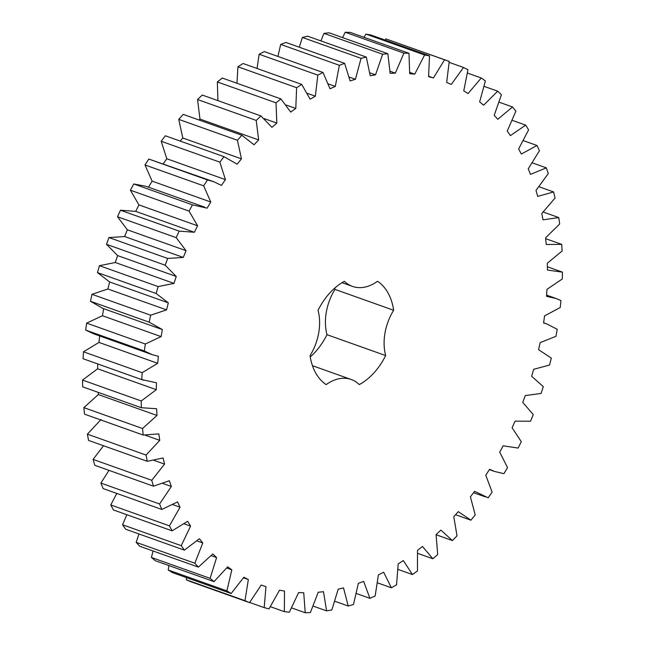 <?xml version="1.0" encoding="UTF-8"?>
<svg xmlns="http://www.w3.org/2000/svg" width="645" height="645" viewBox="0 0 645 645"><rect width="100%" height="100%" fill="white"/><g stroke="black" fill="none" stroke-linecap="round" stroke-linejoin="round"><path stroke-width="0.97" d="M557.216 329.305L555.982 336.295L540.115 342.656L538.607 349.711L551.322 358.096L549.564 365.046L533.673 369.303L531.641 376.285L543.308 386.621L541.05 393.458L525.296 395.562L522.773 402.399L533.262 414.574L530.537 421.225L515.089 421.161L512.098 427.78L521.297 441.664L518.12 448.065L503.14 445.824L499.714 452.153L507.534 467.593L503.947 473.68L494.36 471.398L489.595 469.294L485.774 475.26L492.127 492.103L488.16 497.803L474.591 491.313L470.407 496.86L475.228 514.928L470.923 520.176L458.281 511.654L453.782 516.718L457.015 535.818L452.427 540.566L440.849 530.101L436.076 534.632L437.697 554.563L432.868 558.755L422.467 546.46L417.484 550.411L417.468 570.954L412.445 574.558L403.343 560.553L398.191 563.883L396.538 584.822L391.386 587.788L383.67 572.236L378.405 574.905L375.14 596.028L369.908 598.326L363.659 581.387L358.346 583.362L353.492 604.438L348.227 606.042L343.519 587.893L338.206 589.167L331.828 609.968L326.596 610.871L323.476 591.707L318.219 592.255L310.374 612.565L305.23 612.75L303.731 592.771L298.587 592.594L289.363 612.202L284.356 611.662L284.493 591.086L279.519 590.183L269.005 608.872L264.2 607.622L265.966 586.66L261.217 585.039L249.534 602.624L244.971 600.672L248.357 579.549L243.883 577.227L231.152 593.513L226.879 590.885L231.837 569.817L227.685 566.826L214.043 581.637L210.109 578.355L216.599 557.578L212.802 553.942L198.394 567.124L194.838 563.23L202.788 542.961L199.402 538.72L184.373 550.137L181.237 545.662L190.557 526.118L187.606 521.313L172.126 530.843L169.441 525.844L180.036 507.22L177.56 501.915L161.782 509.453L159.581 503.979L171.344 486.483L169.361 480.727L153.462 486.193L151.752 480.299L164.556 464.11L163.096 457.966L147.237 461.304L146.052 455.056L159.758 440.358L158.831 433.883L143.182 435.053L142.529 428.522L156.993 415.461L156.606 408.728L141.344 407.729L141.231 400.972L156.3 389.685L156.461 382.767L141.731 379.607L142.158 372.697L157.67 363.312L158.38 356.282L152.309 354.694L144.351 350.985L145.319 344.011L161.105 336.617L162.355 329.547L149.164 322.178L150.656 315.203L166.563 309.882L168.329 302.852L156.13 293.483L158.13 286.582L173.981 283.397L176.254 276.471L165.168 265.208L167.66 258.452L183.285 257.428L186.042 250.695L176.19 237.65L179.141 231.112L194.379 232.264L197.588 225.79L189.066 211.1L192.46 204.852L207.142 208.166L210.77 202.014L203.675 185.849L207.456 179.947L213.882 181.761L221.437 185.397L225.444 179.633L219.848 162.153L223.992 156.671L237.11 164.185L241.464 158.872L237.425 140.263L241.875 135.256L254.009 144.762L258.645 139.957L256.218 120.422L260.935 115.939L271.94 127.339L276.818 123.09L276.02 102.829L280.946 98.927L290.718 112.093L295.789 108.449L296.627 87.68L301.715 84.39L310.14 99.185L315.357 96.186L317.816 75.126L323.016 72.49L330.006 88.76L335.303 86.43L339.367 65.306L344.624 63.355L350.106 80.923L355.427 79.295L361.055 58.324L366.304 57.066L370.23 75.755L375.519 74.844L382.646 54.253L387.839 53.712L390.152 73.312L395.353 73.127L403.907 53.14L408.986 53.317L409.672 73.619L414.727 74.167L424.612 54.986L429.53 55.881L428.57 76.682L433.44 77.948L444.55 59.783L449.243 61.388L446.663 82.455L451.282 84.43L463.505 67.475L467.931 69.765L463.755 90.889L468.076 93.549L481.275 77.981L485.387 80.939L479.654 101.886L483.629 105.208L497.682 91.187L501.431 94.783L494.199 115.334L497.795 119.277L512.533 106.965L515.879 111.15L507.236 131.088L510.405 135.611L525.683 125.13L528.602 129.871L518.62 148.979L521.337 154.042L536.995 145.496L539.438 150.745L528.247 168.821L530.48 174.368L546.339 167.853L548.298 173.545L535.995 190.404L537.72 196.37L553.62 191.96L555.063 198.039L541.8 213.503L542.993 219.824L558.764 217.558L559.683 223.96L545.581 237.86L546.242 244.471L561.714 244.382L562.101 251.042L547.315 263.233L547.428 270.061L562.448 272.15L562.287 278.987L546.976 289.339L546.541 296.321L555.926 298.466L560.94 300.554L560.239 307.504L544.565 315.905L543.59 322.968L546.855 323.935L557.216 329.305M312.462 365.699L351.235 379.502A44.876 30.896 -70.4 0 0 326.168 384.622A58.155 40.03 -70.4 0 1 310.052 355.621A44.876 30.896 -70.4 0 0 318.041 310.326A58.155 40.03 -70.4 0 1 344.39 281.293A44.876 30.896 -70.4 0 0 352.46 286.388A44.876 30.896 -70.4 0 0 377.535 281.268A58.155 40.03 -70.4 0 1 393.652 310.269L334.973 289.379A44.876 30.896 -70.4 0 0 326.991 334.682A58.155 40.03 -70.4 0 1 310.253 356.935M351.235 379.502A44.876 30.896 -70.4 0 1 359.313 384.597A58.155 40.03 -70.4 0 0 385.662 355.564A44.876 30.896 -70.4 0 1 393.652 310.269M249.534 602.624L190.864 581.734L186.3 579.782L186.486 577.606M231.152 593.513L172.473 572.623L168.2 569.995L168.95 565.584M214.043 581.637L155.364 560.747L151.43 557.465L153.067 550.991M198.394 567.124L139.715 546.242L136.16 542.34L138.981 533.979M184.373 550.137L125.694 529.247L122.558 524.772L126.847 514.726M172.126 530.843L113.447 509.953L110.763 504.954L116.793 493.433M161.782 509.453L103.111 488.563L100.902 483.089L108.973 470.35M153.462 486.193L94.783 465.303L93.082 459.409L103.514 445.735M147.237 461.304L88.559 440.414L87.381 434.166L101.08 419.468M143.182 435.053L84.511 414.163L83.858 407.632L98.322 394.571L98.193 392.362M141.344 407.729L82.665 386.839L82.552 380.082L97.621 368.795L97.734 363.965M143.238 380.163L83.06 358.717L83.487 351.807L98.999 342.422L99.701 335.392M152.309 354.694L93.638 333.804L85.672 330.095L86.64 323.121L102.426 315.728L103.676 308.657M161.379 329.224L102.7 308.334L90.493 301.288L91.985 294.314L107.884 288.992L109.658 281.962L97.451 272.593L99.459 265.692L115.302 262.507L117.584 255.581L106.498 244.318L108.989 237.562L124.614 236.538L127.371 229.805L117.511 216.76L120.47 210.222L135.7 211.375L138.917 204.9L130.395 190.21L133.781 183.962L146.133 186.341L204.812 207.23M148.463 187.284L152.099 181.124L144.996 164.959L148.785 159.057L213.882 181.761M163.29 163.749L166.773 158.743L161.177 141.263L165.314 135.781L223.992 156.671M180.237 141.094L182.785 137.982L178.754 119.373L183.204 114.367L241.875 135.256M199.063 120.018L199.974 119.075L197.539 99.532L202.256 95.057L260.935 115.939M217.921 100.628L217.341 81.939L222.275 78.037L280.946 98.927M236.941 83.261L237.949 66.79L243.044 63.5L301.715 84.39M257.041 68.483L259.145 54.236L264.345 51.6L323.016 72.49M277.914 56.429L280.696 44.416L285.953 42.465L344.624 63.355M299.288 47.214L302.384 37.434L307.633 36.184L366.304 57.066M320.92 40.909L323.967 33.363L329.16 32.822L387.839 53.712M342.568 37.595L345.228 32.25L350.308 32.427L408.986 53.317M364.006 37.305L365.941 34.096L370.851 34.991L429.53 55.881M385.049 40.046L385.879 38.894L449.243 61.388M334.771 288.073A58.155 40.03 -70.4 0 1 334.973 289.379M562.448 272.15L547.371 266.78M561.714 244.382L545.662 238.666M558.764 217.558L543.308 212.06M553.62 191.96L539.091 186.784M546.339 167.853L532.431 162.903M536.995 145.496L523.474 140.683M470.923 520.176L455.572 514.71M525.683 125.13L512.364 120.389M452.427 540.566L436.101 534.753M512.533 106.965L499.238 102.224M432.868 558.755L417.75 553.378M497.682 91.187L484.234 86.406M412.445 574.558L398.15 569.462M481.275 77.981L467.504 73.079M391.386 587.788L377.631 582.895M463.505 67.475L449.202 62.38M369.908 598.326L356.475 593.545M444.55 59.783L385.879 38.894M348.227 606.042L334.94 601.309M433.44 77.948L428.643 76.239M424.612 54.986L365.941 34.096M326.596 610.871L313.276 606.131M414.727 74.167L409.752 72.393M403.907 53.14L345.228 32.25M305.23 612.75L291.701 607.937M395.353 73.127L390.112 71.256M382.646 54.253L323.967 33.363M284.356 611.662L270.44 606.711M375.519 74.844L369.916 72.845M361.055 58.324L302.384 37.434M264.2 607.622L249.671 602.454M355.427 79.295L349.316 77.118M339.367 65.306L280.696 44.416M244.971 600.672L186.3 579.782M335.303 86.43L328.482 84.003M248.357 579.549L243.504 577.823M317.816 75.126L259.145 54.236M226.879 590.885L168.2 569.995M315.357 96.186L307.48 93.38M231.837 569.817L226.79 568.019M296.627 87.68L237.949 66.79M210.109 578.355L151.43 557.465M295.789 108.449L286.251 105.054M216.599 557.578L211.254 555.676M276.02 102.829L217.341 81.939M194.838 563.23L136.16 542.34M276.818 123.09L264.119 118.567M202.788 542.961L197.039 540.913M256.218 120.422L197.539 99.532M181.237 545.662L122.558 524.772M258.645 139.957L199.974 119.075M190.557 526.118L184.244 523.869M237.425 140.263L178.754 119.373M169.441 525.844L110.763 504.954M241.464 158.872L182.785 137.982M180.036 507.22L172.924 504.688M219.848 162.153L161.177 141.263M159.581 503.979L100.902 483.089M225.444 179.633L166.773 158.743M171.344 486.483L163.016 483.516M207.456 179.947L148.785 159.057M203.675 185.849L144.996 164.959M151.752 480.299L93.082 459.409M210.77 202.014L152.099 181.124M164.556 464.11L154.236 460.441M192.46 204.852L133.781 183.962M189.066 211.1L130.395 190.21M146.052 455.056L87.381 434.166M197.588 225.79L138.917 204.9M159.758 440.358L145.206 435.173M194.379 232.264L135.7 211.375M179.141 231.112L120.47 210.222M176.19 237.65L117.511 216.76M142.529 428.522L83.858 407.632M186.042 250.695L127.371 229.805M156.993 415.461L98.322 394.571M183.285 257.428L124.614 236.538M167.66 258.452L108.989 237.562M165.168 265.208L106.498 244.318M141.231 400.972L82.552 380.082M176.254 276.471L117.584 255.581M156.3 389.685L97.621 368.795M173.981 283.397L115.302 262.507M158.13 286.582L99.459 265.692M141.731 379.607L83.06 358.717M156.13 293.483L97.451 272.593M142.158 372.697L83.487 351.807M168.329 302.852L109.658 281.962M157.67 363.312L98.999 342.422M166.563 309.882L107.884 288.992M150.656 315.203L91.985 294.314M144.351 350.985L85.672 330.095M149.164 322.178L90.493 301.288M145.319 344.011L86.64 323.121M161.105 336.617L102.426 315.728M385.662 355.564L326.991 334.682M543.614 322.782L546.855 323.935M546.613 295.144L555.926 298.466M489.386 469.625L494.36 471.398M473.551 492.691L485.29 496.868M342.019 282.671L352.46 286.388"/></g></svg>

